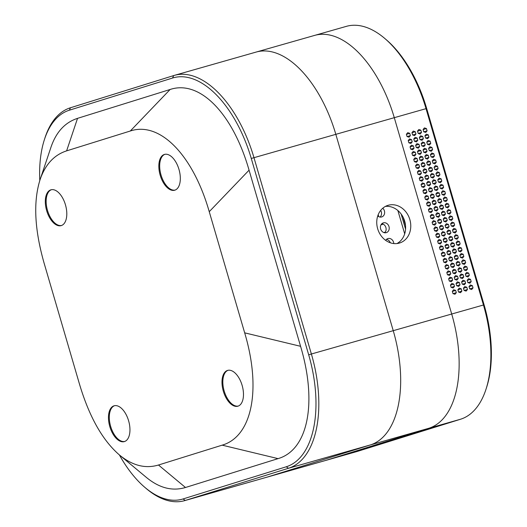 <?xml version="1.0" encoding="UTF-8"?>
<svg xmlns="http://www.w3.org/2000/svg" width="527" height="527" viewBox="0 0 527 527"><rect width="100%" height="100%" fill="white"/><g stroke="black" fill="none" stroke-linecap="round" stroke-linejoin="round"><path stroke-width="0.79" d="M251.267 158.456L335.824 134.339A102.291 54.044 -105.9 0 0 256.188 52.054A102.291 54.044 74.1 0 1 335.824 134.339L393.241 330.679A102.291 54.044 74.1 0 1 370.343 444.94A102.291 54.044 -105.9 0 0 393.241 330.679L311.385 354.006L253.968 157.659A102.291 54.044 -105.9 0 0 174.338 75.381A102.291 54.044 -105.9 0 0 173.66 75.578L70.453 107.765A102.291 54.044 -105.9 0 0 44.881 138.14L44.294 139.971A100.242 52.963 74.1 0 1 69.36 110.202L172.566 78.022A100.242 52.963 74.1 0 1 251.267 158.456L308.684 354.803A100.242 52.963 74.1 0 1 286.247 466.777L183.04 498.964A100.242 52.963 74.1 0 1 144.721 487.251A100.242 52.963 74.1 0 1 119.392 454.933M286.247 466.777L288.493 468.266L370.343 444.94L267.136 477.126A102.291 54.044 74.1 0 1 266.464 477.324A102.291 54.044 -105.9 0 0 267.136 477.126L185.287 500.446L288.493 468.266A102.291 54.044 -105.9 0 0 311.385 354.006L308.684 354.803M39.795 180.537A100.242 52.963 74.1 0 1 44.294 139.971M144.721 487.251L146.183 488.503A102.291 54.044 -105.9 0 0 184.608 500.65A102.291 54.044 -105.9 0 0 185.287 500.446L183.04 498.964M124.721 441.468A18.616 9.835 74.1 0 1 110.65 426.389A18.616 9.835 74.1 0 1 114.53 405.691M109.814 426.626A18.616 9.835 74.1 0 1 114.109 405.797A18.616 9.835 74.1 0 1 128.601 420.77A18.616 9.835 74.1 0 1 124.313 441.606A18.616 9.835 74.1 0 1 109.814 426.626M238.25 406.067A18.616 9.835 74.1 0 1 224.179 390.988A18.616 9.835 74.1 0 1 228.053 370.297M223.343 391.225A18.616 9.835 74.1 0 1 227.631 370.395A18.616 9.835 74.1 0 1 242.124 385.369A18.616 9.835 74.1 0 1 237.835 406.205A18.616 9.835 74.1 0 1 223.343 391.225M175.096 190.089A18.616 9.835 74.1 0 1 161.025 175.01A18.616 9.835 74.1 0 1 164.898 154.319M160.188 175.254A18.616 9.835 74.1 0 1 164.477 154.418A18.616 9.835 74.1 0 1 178.969 169.391A18.616 9.835 74.1 0 1 174.681 190.227A18.616 9.835 74.1 0 1 160.188 175.254M61.567 225.49A18.616 9.835 74.1 0 1 47.496 210.411A18.616 9.835 74.1 0 1 51.376 189.72M46.659 210.648A18.616 9.835 74.1 0 1 50.948 189.819A18.616 9.835 74.1 0 1 65.447 204.792A18.616 9.835 74.1 0 1 61.152 225.628A18.616 9.835 74.1 0 1 46.659 210.648M185.484 487.495L158.482 465.012C145.393 468.925 132.415 465.611 119.55 455.071L146.546 477.554C159.411 488.094 172.388 491.408 185.484 487.495L278.065 458.628C308.018 449.986 317.465 402.826 300.574 346.305L249.067 170.168C232.842 113.437 199.7 79.564 170.122 89.485L77.535 118.358C65.058 122.396 56.218 131.967 51.02 147.073L40.105 179.582C45.302 164.477 54.136 154.905 66.619 150.867L77.535 118.358M170.122 89.485L130.301 131.006C159.879 121.085 193.02 154.964 209.245 211.689L249.067 170.168M130.301 131.006L66.619 150.867M119.55 455.071C102.66 440.539 89.32 416.962 79.544 384.328L44.116 263.184C34.492 229.377 33.161 201.512 40.105 179.582M158.482 465.012L222.163 445.157L278.065 458.628M300.574 346.305L244.673 332.84C261.563 389.361 252.117 436.514 222.163 445.157M244.673 332.84L209.245 211.689M396.976 243.553A19.71 16.732 72.7 0 0 404.696 221.202A19.71 16.732 72.7 0 0 385.395 206.413M377.668 228.764A19.71 16.732 -107.3 0 1 387.898 205.365A19.71 16.732 -107.3 0 1 409.854 219.594A19.71 16.732 -107.3 0 1 399.631 242.993A19.71 16.732 -107.3 0 1 377.668 228.764M313.98 35.599A102.291 54.044 74.1 0 1 314.652 35.395A102.291 54.044 74.1 0 1 394.288 117.679A102.291 54.044 -105.9 0 0 314.652 35.395L346.391 26.35A102.291 54.044 74.1 0 1 384.822 38.497A102.291 54.044 74.1 0 1 426.027 108.634L483.443 304.975A102.291 54.044 74.1 0 1 486.125 388.86A102.291 54.044 74.1 0 1 460.545 419.235L428.807 428.28A102.291 54.044 -105.9 0 0 451.705 314.02A102.291 54.044 74.1 0 1 428.807 428.28L325.6 460.466A102.291 54.044 74.1 0 1 324.928 460.664A102.291 54.044 -105.9 0 0 325.6 460.466L267.136 477.126L370.343 444.94L428.807 428.28L325.6 460.466L357.339 451.422A102.291 54.044 74.1 0 1 356.667 451.619L184.608 500.65M426.666 108.476L394.288 117.679L451.705 314.02L393.241 330.679L335.824 134.339L394.288 117.679L451.705 314.02L484.082 304.823L426.666 108.476A100.242 52.963 -105.9 0 0 386.284 39.749L384.822 38.497M255.516 52.259A102.291 54.044 74.1 0 1 256.188 52.054L174.338 75.381M378.761 216.637L378.195 214.7M486.125 388.86L486.711 387.029A100.242 52.963 -105.9 0 0 484.082 304.823M456.316 292.663L455.651 290.397L453.655 289.738L452.311 291.345L452.976 293.611L454.979 294.27L456.316 292.663L453.115 293.658M455.651 290.397L452.337 291.431M451.138 287.334L453.141 287.986L454.478 286.378L453.819 284.112L451.817 283.454L450.473 285.061L451.138 287.334M447.463 274.765L449.465 275.423L450.802 273.816L450.144 271.543L448.141 270.891L446.804 272.499L447.463 274.765M443.787 262.202L445.789 262.854L447.133 261.247L446.468 258.981L444.465 258.322L443.128 259.93L443.787 262.202M440.117 249.633L442.12 250.292L443.457 248.678L442.792 246.412L440.789 245.76L439.452 247.367L440.117 249.633M436.442 237.064L438.444 237.723L439.781 236.116L439.116 233.85L437.114 233.191L435.776 234.798L436.442 237.064M432.766 224.502L434.768 225.161L436.106 223.547L435.447 221.281L433.444 220.622L432.1 222.236L432.766 224.502M429.09 211.933L431.093 212.592L432.43 210.984L431.771 208.718L429.768 208.06L428.431 209.667L429.09 211.933M425.414 199.371L427.417 200.029L428.761 198.415L428.095 196.149L426.093 195.491L424.755 197.105L425.414 199.371M421.745 186.802L423.748 187.46L425.085 185.853L424.419 183.587L422.417 182.928L421.08 184.536L421.745 186.802M418.069 174.239L420.072 174.898L421.409 173.284L420.744 171.018L418.741 170.359L417.404 171.973L418.069 174.239M414.393 161.67L416.396 162.329L417.733 160.722L417.074 158.456L415.072 157.797L413.728 159.404L414.393 161.67M410.717 149.108L412.72 149.76L414.057 148.153L413.399 145.887L411.396 145.228L410.059 146.835L410.717 149.108M407.042 136.539L409.044 137.198L410.388 135.591L409.723 133.318L407.72 132.666L406.383 134.273L407.042 136.539M456.705 285.746L458.707 286.405L460.045 284.791L459.386 282.525L457.383 281.866L456.046 283.48L456.705 285.746M453.036 273.177L455.032 273.836L456.375 272.228L455.71 269.962L453.707 269.304L452.37 270.911L453.036 273.177M449.36 260.615L451.362 261.273L452.7 259.659L452.034 257.393L450.032 256.735L448.694 258.349L449.36 260.615M445.684 248.046L447.686 248.704L449.024 247.097L448.358 244.824L446.362 244.172L445.019 245.78L445.684 248.046M442.008 235.483L444.011 236.136L445.348 234.528L444.689 232.262L442.687 231.603L441.343 233.211L442.008 235.483M438.332 222.914L440.335 223.573L441.672 221.966L441.013 219.693L439.011 219.041L437.673 220.648L438.332 222.914M434.656 210.352L436.659 211.004L438.003 209.397L437.338 207.131L435.335 206.472L433.998 208.079L434.656 210.352M430.987 197.783L432.99 198.442L434.327 196.828L433.662 194.562L431.659 193.903L430.322 195.517L430.987 197.783M427.311 185.214L429.314 185.873L430.651 184.266L429.986 181.999L427.99 181.341L426.646 182.948L427.311 185.214M423.636 172.652L425.638 173.311L426.975 171.697L426.317 169.43L424.314 168.772L422.97 170.386L423.636 172.652M419.96 160.083L421.962 160.742L423.3 159.134L422.641 156.868L420.638 156.209L419.301 157.817L419.96 160.083M416.284 147.52L418.286 148.179L419.63 146.565L418.965 144.299L416.962 143.64L415.625 145.254L416.284 147.52M412.615 134.952L414.617 135.61L415.955 134.003L415.289 131.737L413.287 131.078L411.949 132.685L412.615 134.952M462.278 284.158L464.274 284.817L465.618 283.203L464.952 280.937L462.95 280.278L461.612 281.892L462.278 284.158M458.602 271.589L460.605 272.248L461.942 270.641L461.277 268.375L459.274 267.716L457.937 269.323L458.602 271.589M454.926 259.027L456.929 259.686L458.266 258.072L457.607 255.806L455.605 255.147L454.261 256.761L454.926 259.027M451.25 246.458L453.253 247.117L454.59 245.51L453.931 243.243L451.929 242.585L450.592 244.192L451.25 246.458M447.575 233.896L449.577 234.555L450.921 232.941L450.256 230.674L448.253 230.016L446.916 231.63L447.575 233.896M443.905 221.327L445.901 221.986L447.245 220.378L446.58 218.112L444.577 217.453L443.24 219.061L443.905 221.327M440.229 208.764L442.232 209.417L443.569 207.809L442.904 205.543L440.901 204.884L439.564 206.492L440.229 208.764M436.554 196.196L438.556 196.854L439.893 195.247L439.228 192.974L437.232 192.322L435.888 193.929L436.554 196.196M432.878 183.633L434.88 184.285L436.218 182.678L435.559 180.412L433.556 179.753L432.219 181.36L432.878 183.633M429.202 171.064L431.205 171.723L432.548 170.109L431.883 167.843L429.88 167.191L428.543 168.798L429.202 171.064M425.533 158.495L427.529 159.154L428.873 157.547L428.207 155.281L426.205 154.622L424.867 156.229L425.533 158.495M421.857 145.933L423.86 146.592L425.197 144.978L424.531 142.712L422.529 142.053L421.192 143.667L421.857 145.933M418.181 133.364L420.184 134.023L421.521 132.415L420.856 130.149L418.86 129.49L417.516 131.098L418.181 133.364M467.844 282.571L469.847 283.23L471.184 281.622L470.519 279.35L468.516 278.697L467.179 280.305L467.844 282.571M464.168 270.002L466.171 270.661L467.508 269.053L466.85 266.787L464.847 266.128L463.503 267.736L464.168 270.002M460.493 257.44L462.495 258.098L463.832 256.484L463.174 254.218L461.171 253.559L459.834 255.173L460.493 257.44M456.817 244.871L458.819 245.529L460.163 243.922L459.498 241.656L457.495 240.997L456.158 242.604L456.817 244.871M453.148 232.308L455.15 232.967L456.487 231.353L455.822 229.087L453.819 228.428L452.482 230.042L453.148 232.308M449.472 219.739L451.474 220.398L452.812 218.791L452.146 216.525L450.144 215.866L448.806 217.473L449.472 219.739M445.796 207.177L447.798 207.836L449.136 206.222L448.477 203.956L446.474 203.297L445.131 204.911L445.796 207.177M442.12 194.608L444.123 195.267L445.46 193.659L444.801 191.393L442.799 190.734L441.461 192.342L442.12 194.608M438.444 182.046L440.447 182.704L441.791 181.09L441.125 178.824L439.123 178.166L437.785 179.779L438.444 182.046M434.775 169.477L436.778 170.135L438.115 168.528L437.45 166.255L435.447 165.603L434.11 167.211L434.775 169.477M431.099 156.914L433.102 157.566L434.439 155.959L433.774 153.693L431.771 153.034L430.434 154.642L431.099 156.914M427.423 144.345L429.426 145.004L430.763 143.397L430.104 141.124L428.102 140.472L426.758 142.079L427.423 144.345M425.75 132.435L423.748 131.783L423.089 129.51L424.426 127.903L426.429 128.562L427.087 130.828L425.75 132.435M425.585 138.061L427.588 138.72L428.925 137.112L428.267 134.846L426.264 134.187L424.92 135.795L425.585 138.061M429.261 150.63L431.264 151.289L432.601 149.675L431.936 147.408L429.94 146.75L428.596 148.364L429.261 150.63M432.937 163.192L434.94 163.851L436.277 162.244L435.612 159.977L433.609 159.319L432.272 160.926L432.937 163.192M436.613 175.761L438.609 176.42L439.953 174.806L439.287 172.54L437.285 171.881L435.948 173.495L436.613 175.761M440.282 188.323L442.285 188.982L443.622 187.375L442.963 185.109L440.961 184.45L439.623 186.057L440.282 188.323M443.958 200.892L445.961 201.551L447.298 199.937L446.639 197.671L444.636 197.012L443.293 198.626L443.958 200.892M447.634 213.461L449.636 214.114L450.974 212.506L450.308 210.24L448.312 209.581L446.968 211.189L447.634 213.461M451.31 226.024L453.312 226.682L454.649 225.075L453.984 222.802L451.982 222.15L450.644 223.758L451.31 226.024M454.985 238.593L456.981 239.245L458.325 237.637L457.66 235.371L455.657 234.713L454.32 236.32L454.985 238.593M458.655 251.155L460.657 251.814L462.001 250.206L461.336 247.934L459.333 247.282L457.996 248.889L458.655 251.155M462.331 263.724L464.333 264.383L465.67 262.769L465.012 260.503L463.009 259.844L461.672 261.458L462.331 263.724M466.006 276.286L468.009 276.945L469.346 275.338L468.681 273.072L466.685 272.413L465.341 274.02L466.006 276.286M469.682 288.855L471.685 289.514L473.022 287.9L472.357 285.634L470.354 284.975L469.017 286.589L469.682 288.855M420.019 139.648L422.022 140.307L423.359 138.7L422.694 136.427L420.691 135.775L419.354 137.382L420.019 139.648M423.695 152.217L425.697 152.876L427.035 151.262L426.369 148.996L424.367 148.337L423.029 149.951L423.695 152.217M427.364 164.78L429.367 165.438L430.711 163.831L430.045 161.565L428.043 160.906L426.705 162.514L427.364 164.78M431.04 177.349L433.042 178.007L434.38 176.393L433.721 174.127L431.718 173.469L430.381 175.083L431.04 177.349M434.716 189.911L436.718 190.57L438.056 188.962L437.397 186.696L435.394 186.038L434.05 187.645L434.716 189.911M438.392 202.48L440.394 203.139L441.731 201.525L441.066 199.259L439.063 198.6L437.726 200.214L438.392 202.48M442.067 215.042L444.07 215.701L445.407 214.094L444.742 211.828L442.739 211.169L441.402 212.776L442.067 215.042M445.737 227.611L447.739 228.27L449.083 226.656L448.418 224.39L446.415 223.731L445.078 225.345L445.737 227.611M449.412 240.174L451.415 240.832L452.752 239.225L452.094 236.959L450.091 236.3L448.754 237.908L449.412 240.174M453.088 252.743L455.091 253.401L456.428 251.794L455.769 249.521L453.767 248.869L452.423 250.477L453.088 252.743M456.764 265.312L458.767 265.964L460.104 264.356L459.439 262.09L457.443 261.432L456.099 263.039L456.764 265.312M460.44 277.874L462.442 278.533L463.78 276.925L463.114 274.653L461.112 274L459.775 275.608L460.44 277.874M464.109 290.443L466.112 291.095L467.456 289.488L466.79 287.222L464.788 286.563L463.45 288.177L464.109 290.443M414.453 141.236L416.449 141.895L417.792 140.281L417.127 138.015L415.124 137.363L413.787 138.97L414.453 141.236M418.122 153.805L420.124 154.457L421.468 152.85L420.803 150.584L418.8 149.925L417.463 151.532L418.122 153.805M421.798 166.367L423.8 167.026L425.137 165.419L424.479 163.146L422.476 162.494L421.139 164.101L421.798 166.367M425.473 178.936L427.476 179.588L428.813 177.981L428.155 175.715L426.152 175.056L424.808 176.664L425.473 178.936M429.149 191.499L431.152 192.157L432.489 190.55L431.824 188.284L429.821 187.625L428.484 189.233L429.149 191.499M432.825 204.068L434.821 204.726L436.165 203.112L435.5 200.846L433.497 200.188L432.16 201.801L432.825 204.068M436.494 216.63L438.497 217.289L439.841 215.681L439.175 213.415L437.173 212.756L435.836 214.364L436.494 216.63M440.17 229.199L442.173 229.858L443.51 228.244L442.851 225.978L440.849 225.319L439.511 226.933L440.17 229.199M443.846 241.761L445.849 242.42L447.186 240.813L446.527 238.547L444.524 237.888L443.181 239.495L443.846 241.761M447.522 254.33L449.524 254.989L450.862 253.375L450.196 251.109L448.194 250.45L446.856 252.064L447.522 254.33M451.198 266.893L453.2 267.551L454.537 265.944L453.872 263.678L451.87 263.019L450.532 264.626L451.198 266.893M454.867 279.462L456.869 280.12L458.213 278.506L457.548 276.24L455.545 275.581L454.208 277.195L454.867 279.462M458.543 292.03L460.545 292.683L461.883 291.075L461.224 288.809L459.221 288.15L457.884 289.758L458.543 292.03M408.88 142.824L410.882 143.482L412.219 141.868L411.561 139.602L409.558 138.944L408.221 140.557L408.88 142.824M412.555 155.386L414.558 156.045L415.895 154.437L415.236 152.171L413.234 151.512L411.89 153.12L412.555 155.386M416.231 167.955L418.234 168.614L419.571 167L418.906 164.734L416.91 164.075L415.566 165.689L416.231 167.955M419.907 180.524L421.91 181.176L423.247 179.569L422.582 177.303L420.579 176.644L419.242 178.251L419.907 180.524M423.583 193.086L425.579 193.745L426.923 192.138L426.257 189.865L424.255 189.213L422.917 190.82L423.583 193.086M427.252 205.655L429.255 206.307L430.592 204.7L429.933 202.434L427.931 201.775L426.593 203.382L427.252 205.655M430.928 218.218L432.93 218.876L434.268 217.269L433.609 214.996L431.606 214.344L430.263 215.951L430.928 218.218M434.604 230.786L436.606 231.445L437.944 229.831L437.278 227.565L435.282 226.906L433.938 228.52L434.604 230.786M438.28 243.349L440.282 244.008L441.619 242.4L440.954 240.134L438.951 239.475L437.614 241.083L438.28 243.349M441.955 255.918L443.951 256.577L445.295 254.963L444.63 252.696L442.627 252.038L441.29 253.652L441.955 255.918M445.625 268.48L447.627 269.139L448.971 267.532L448.306 265.265L446.303 264.607L444.966 266.214L445.625 268.48M449.3 281.049L451.303 281.708L452.64 280.094L451.982 277.828L449.979 277.169L448.642 278.783L449.3 281.049M403.043 217.071L405.526 225.563M454.478 286.378L451.277 287.38M453.819 284.112L450.499 285.147M452.64 280.094L449.439 281.095M451.982 277.828L448.661 278.862M450.802 273.816L447.607 274.811M450.144 271.543L446.824 272.578M448.971 267.532L445.77 268.526M448.306 265.265L444.986 266.3M447.133 261.247L443.932 262.248M446.468 258.981L443.148 260.015M445.295 254.963L442.094 255.964M444.63 252.696L441.316 253.731M443.457 248.678L440.256 249.679M442.792 246.412L439.478 247.446M441.619 242.4L438.418 243.395M440.954 240.134L437.641 241.168M439.781 236.116L436.58 237.11M439.116 233.85L435.803 234.884M437.944 229.831L434.742 230.833M437.278 227.565L433.965 228.599M436.106 223.547L432.904 224.548M435.447 221.281L432.127 222.315M434.268 217.269L431.066 218.264M433.609 214.996L430.289 216.03M432.43 210.984L429.235 211.979M431.771 208.718L428.451 209.753M430.592 204.7L427.397 205.701M429.933 202.434L426.613 203.468M428.761 198.415L425.559 199.417M428.095 196.149L424.775 197.184M426.923 192.138L423.721 193.132M426.257 189.865L422.944 190.899M425.085 185.853L421.883 186.848M424.419 183.587L421.106 184.621M423.247 179.569L420.045 180.57M422.582 177.303L419.268 178.337M421.409 173.284L418.207 174.285M420.744 171.018L417.43 172.052M419.571 167L416.37 168.001M418.906 164.734L415.592 165.768M417.733 160.722L414.532 161.717M417.074 158.456L413.754 159.49M415.895 154.437L412.694 155.432M415.236 152.171L411.916 153.205M414.057 148.153L410.856 149.154M413.399 145.887L410.078 146.921M412.219 141.868L409.024 142.87M411.561 139.602L408.241 140.637M410.388 135.591L407.187 136.585M409.723 133.318L406.403 134.352M461.883 291.075L458.688 292.077M461.224 288.809L457.904 289.843M460.045 284.791L456.85 285.792M459.386 282.525L456.066 283.559M458.213 278.506L455.012 279.508M457.548 276.24L454.228 277.274M456.375 272.228L453.174 273.223M455.71 269.962L452.397 270.997M454.537 265.944L451.336 266.939M453.872 263.678L450.559 264.712M452.7 259.659L449.498 260.661M452.034 257.393L448.721 258.428M450.862 253.375L447.66 254.376M450.196 251.109L446.883 252.143M449.024 247.097L445.822 248.092M448.358 244.824L445.045 245.859M447.186 240.813L443.984 241.807M446.527 238.547L443.207 239.581M445.348 234.528L442.146 235.529M444.689 232.262L441.369 233.296M443.51 228.244L440.308 229.245M442.851 225.978L439.531 227.012M441.672 221.966L438.477 222.961M441.013 219.693L437.693 220.727M439.841 215.681L436.639 216.676M439.175 213.415L435.855 214.449M438.003 209.397L434.801 210.392M437.338 207.131L434.024 208.165M436.165 203.112L432.963 204.114M435.5 200.846L432.186 201.881M434.327 196.828L431.126 197.829M433.662 194.562L430.348 195.596M432.489 190.55L429.288 191.545M431.824 188.284L428.51 189.318M430.651 184.266L427.45 185.26M429.986 181.999L426.672 183.034M428.813 177.981L425.612 178.982M428.155 175.715L424.834 176.749M426.975 171.697L423.774 172.698M426.317 169.43L422.997 170.465M425.137 165.419L421.936 166.413M424.479 163.146L421.159 164.18M423.3 159.134L420.105 160.129M422.641 156.868L419.321 157.902M421.468 152.85L418.267 153.851M420.803 150.584L417.483 151.618M419.63 146.565L416.429 147.567M418.965 144.299L415.645 145.333M417.792 140.281L414.591 141.282M417.127 138.015L413.814 139.049M415.955 134.003L412.753 134.998M415.289 131.737L411.976 132.771M467.456 289.488L464.254 290.489M466.79 287.222L463.477 288.256M465.618 283.203L462.416 284.205M464.952 280.937L461.639 281.971M463.78 276.925L460.578 277.92M463.114 274.653L459.801 275.687M461.942 270.641L458.74 271.636M461.277 268.375L457.963 269.409M460.104 264.356L456.902 265.358M459.439 262.09L456.125 263.125M458.266 258.072L455.064 259.073M457.607 255.806L454.287 256.84M456.428 251.794L453.227 252.789M455.769 249.521L452.449 250.556M454.59 245.51L451.389 246.504M453.931 243.243L450.611 244.278M452.752 239.225L449.557 240.22M452.094 236.959L448.773 237.993M450.921 232.941L447.719 233.942M450.256 230.674L446.936 231.709M449.083 226.656L445.882 227.657M448.418 224.39L445.098 225.424M447.245 220.378L444.044 221.373M446.58 218.112L443.266 219.146M445.407 214.094L442.206 215.088M444.742 211.828L441.428 212.862M443.569 207.809L440.368 208.811M442.904 205.543L439.59 206.577M441.731 201.525L438.53 202.526M441.066 199.259L437.753 200.293M439.893 195.247L436.692 196.242M439.228 192.974L435.915 194.008M438.056 188.962L434.854 189.957M437.397 186.696L434.077 187.731M436.218 182.678L433.016 183.679M435.559 180.412L432.239 181.446M434.38 176.393L431.185 177.395M433.721 174.127L430.401 175.162M432.548 170.109L429.347 171.11M431.883 167.843L428.563 168.877M430.711 163.831L427.509 164.826M430.045 161.565L426.725 162.599M428.873 157.547L425.671 158.541M428.207 155.281L424.894 156.315M427.035 151.262L423.833 152.263M426.369 148.996L423.056 150.03M425.197 144.978L421.995 145.979M424.531 142.712L421.218 143.746M423.359 138.7L420.157 139.695M422.694 136.427L419.38 137.461M421.521 132.415L418.319 133.41M420.856 130.149L417.542 131.183M473.022 287.9L469.82 288.901M472.357 285.634L469.043 286.668M471.184 281.622L467.983 282.617M470.519 279.35L467.205 280.384M469.346 275.338L466.145 276.332M468.681 273.072L465.367 274.106M467.508 269.053L464.307 270.048M466.85 266.787L463.529 267.821M465.67 262.769L462.469 263.77M465.012 260.503L461.692 261.537M463.832 256.484L460.638 257.486M463.174 254.218L459.854 255.252M462.001 250.206L458.8 251.201M461.336 247.934L458.016 248.975M460.163 243.922L456.962 244.917M459.498 241.656L456.178 242.69M458.325 237.637L455.124 238.639M457.66 235.371L454.346 236.406M456.487 231.353L453.286 232.354M455.822 229.087L452.509 230.121M454.649 225.075L451.448 226.07M453.984 222.802L450.671 223.837M452.812 218.791L449.61 219.785M452.146 216.525L448.833 217.559M450.974 212.506L447.772 213.507M450.308 210.24L446.995 211.274M449.136 206.222L445.934 207.223M448.477 203.956L445.157 204.99M447.298 199.937L444.096 200.939M446.639 197.671L443.319 198.705M445.46 193.659L442.265 194.654M444.801 191.393L441.481 192.427M443.622 187.375L440.427 188.37M442.963 185.109L439.643 186.143M441.791 181.09L438.589 182.092M441.125 178.824L437.805 179.859M439.953 174.806L436.751 175.807M439.287 172.54L435.974 173.574M438.115 168.528L434.913 169.523M437.45 166.255L434.136 167.29M436.277 162.244L433.075 163.238M435.612 159.977L432.298 161.012M434.439 155.959L431.238 156.96M433.774 153.693L430.46 154.727M432.601 149.675L429.4 150.676M431.936 147.408L428.622 148.443M430.763 143.397L427.562 144.391M430.104 141.124L426.784 142.158M428.925 137.112L425.724 138.107M428.267 134.846L424.946 135.88M427.087 130.828L423.886 131.829M426.429 128.562L423.109 129.596M425.651 429.492L429.11 428.458L425.638 429.452M460.545 419.235L357.339 451.422M421.271 430.809L425.803 429.485L421.271 430.809M414.663 432.871L419.202 431.547L414.663 432.871M408.063 434.933L412.595 433.609L408.063 434.933M401.455 436.988L405.988 435.664L401.455 436.988M394.848 439.05L399.38 437.726L394.848 439.05M388.247 441.112L392.78 439.788L388.247 441.112M381.64 443.167L386.172 441.843L381.64 443.167M375.033 445.229L379.565 443.905L375.033 445.229M368.432 447.291L372.964 445.967L368.432 447.291M361.825 449.347L366.357 448.022L361.825 449.347M355.218 451.408L359.75 450.084L355.218 451.408M348.617 453.47L353.149 452.146L348.617 453.47M342.01 455.526L346.542 454.202L342.01 455.526M426.837 429.222L431.369 427.898L426.837 429.222M420.236 431.284L424.769 429.96L420.236 431.284M413.629 433.346L418.161 432.021L413.629 433.346M407.022 435.401L411.554 434.077L407.022 435.401M400.421 437.463L404.953 436.139L400.421 437.463M393.814 439.525L398.346 438.2L393.814 439.525M387.207 441.58L391.739 440.256L387.207 441.58M380.606 443.642L385.138 442.318L380.606 443.642M373.999 445.704L378.531 444.38L373.999 445.704M367.391 447.759L371.924 446.435L367.391 447.759M360.791 449.821L365.323 448.497L360.791 449.821M354.184 451.883L358.716 450.559L354.184 451.883M347.576 453.938L352.108 452.614L347.576 453.938M432.41 427.641L436.942 426.317L432.41 427.641M425.803 429.696L430.335 428.372L425.803 429.696M419.196 431.758L423.728 430.434L419.196 431.758M412.595 433.82L417.127 432.496L412.595 433.82M405.988 435.875L410.52 434.551L405.988 435.875M399.38 437.937L403.913 436.613L399.38 437.937M392.78 439.999L397.312 438.675L392.78 439.999M386.172 442.054L390.705 440.73L386.172 442.054M379.565 444.116L384.097 442.792L379.565 444.116M372.964 446.178L377.497 444.854L372.964 446.178M366.357 448.233L370.889 446.909L366.357 448.233M359.75 450.295L364.282 448.971L359.75 450.295M353.149 452.35L357.681 451.033L353.149 452.35M437.977 426.053L442.509 424.729L437.977 426.053M431.369 428.108L435.901 426.784L431.369 428.108M424.769 430.17L429.301 428.846L424.769 430.17M418.161 432.232L422.694 430.908L418.161 432.232M411.554 434.288L416.086 432.963L411.554 434.288M404.953 436.349L409.486 435.025L404.953 436.349M398.346 438.411L402.878 437.087L398.346 438.411M391.739 440.467L396.271 439.143L391.739 440.467M385.132 442.528L389.67 441.204L385.132 442.528M378.531 444.59L383.063 443.266L378.531 444.59M371.924 446.646L376.456 445.322L371.924 446.646M365.316 448.708L369.855 447.383L365.316 448.708M359.789 450.48L363.248 449.445L359.776 450.433M362.016 449.735L366.548 448.411L362.016 449.735M368.623 447.68L373.156 446.356L368.623 447.68M375.224 445.618L379.763 444.294L375.224 445.618M381.831 443.556L386.363 442.232L381.831 443.556M388.439 441.501L392.971 440.177L388.439 441.501M395.046 439.439L399.578 438.115L395.046 439.439M401.646 437.377L406.179 436.053L401.646 437.377M408.254 435.322L412.786 433.998L408.254 435.322M414.861 433.26L419.393 431.936L414.861 433.26M421.462 431.198L425.994 429.874L421.462 431.198M428.069 429.143L432.601 427.819L428.069 429.143M434.676 427.081L439.208 425.757L434.676 427.081M441.277 425.019L445.809 423.695L441.277 425.019M356.45 451.323L360.982 449.999L356.45 451.323M363.057 449.261L367.589 447.943L363.057 449.261M369.658 447.206L374.19 445.882L369.658 447.206M376.265 445.144L380.797 443.82L376.265 445.144M382.872 443.088L387.404 441.764L382.872 443.088M389.473 441.027L394.005 439.702L389.473 441.027M396.08 438.965L400.612 437.641L396.08 438.965M402.687 436.909L407.219 435.585L402.687 436.909M409.288 434.847L413.82 433.523L409.288 434.847M415.895 432.786L420.427 431.461L415.895 432.786M422.502 430.73L427.035 429.406L422.502 430.73M429.103 428.668L433.635 427.344L429.103 428.668M435.71 426.606L440.243 425.282L435.71 426.606M350.883 452.91L355.415 451.586L350.883 452.91M357.484 450.848L362.016 449.524L357.484 450.848M364.091 448.793L368.623 447.469L364.091 448.793M370.698 446.731L375.231 445.407L370.698 446.731M377.299 444.669L381.831 443.345L377.299 444.669M383.906 442.614L388.439 441.29L383.906 442.614M390.514 440.552L395.046 439.228L390.514 440.552M397.114 438.49L401.646 437.166L397.114 438.49M403.722 436.435L408.254 435.111L403.722 436.435M410.329 434.373L414.861 433.049L410.329 434.373M416.929 432.311L421.462 430.987L416.929 432.311M423.537 430.256L428.069 428.932L423.537 430.256M430.144 428.194L434.676 426.87L430.144 428.194M345.31 454.498L349.842 453.174L345.31 454.498M351.917 452.436L356.45 451.112L351.917 452.436M358.525 450.381L363.057 449.057L358.525 450.381M365.125 448.319L369.658 446.995L365.125 448.319M371.733 446.257L376.265 444.933L371.733 446.257M378.34 444.202L382.872 442.878L378.34 444.202M384.941 442.14L389.473 440.816L384.941 442.14M391.548 440.078L396.08 438.754L391.548 440.078M398.155 438.023L402.687 436.699L398.155 438.023M404.756 435.961L409.295 434.637L404.756 435.961M411.363 433.899L415.895 432.575L411.363 433.899M417.97 431.844L422.502 430.519L417.97 431.844M383.373 222.849A5.112 4.341 -107.3 0 1 388.972 226.511A5.112 4.341 -107.3 0 1 386.331 232.638A5.112 4.341 -107.3 0 1 380.665 229.047A5.112 4.341 -107.3 0 1 383.287 222.875A5.112 4.341 -107.3 0 1 383.373 222.849M384.677 232.769A5.112 4.341 72.7 0 0 385.889 227.532A5.112 4.341 72.7 0 0 381.851 223.712M397.865 210.517L404.683 233.836M405.566 229.146L401.146 214.021M382.767 208.218A5.112 4.341 -107.3 0 1 384.598 213.178A5.112 4.341 -107.3 0 1 381.739 216.933A5.112 4.341 -107.3 0 1 377.74 215.945M385.678 240.371A5.112 4.341 -107.3 0 1 387.879 238.579A5.112 4.341 -107.3 0 1 387.971 238.553A5.112 4.341 -107.3 0 1 393.807 243.56M380.079 217.058A5.112 4.341 72.7 0 0 380.672 210.405M390.336 242.795A5.112 4.341 72.7 0 0 386.443 239.416M173.66 75.578L172.566 78.022M70.453 107.765L69.36 110.202M383.821 232.552L385.257 232.104M383.241 224.159L380.968 224.871L383.234 224.159M314.652 35.395L256.188 52.054"/></g></svg>
